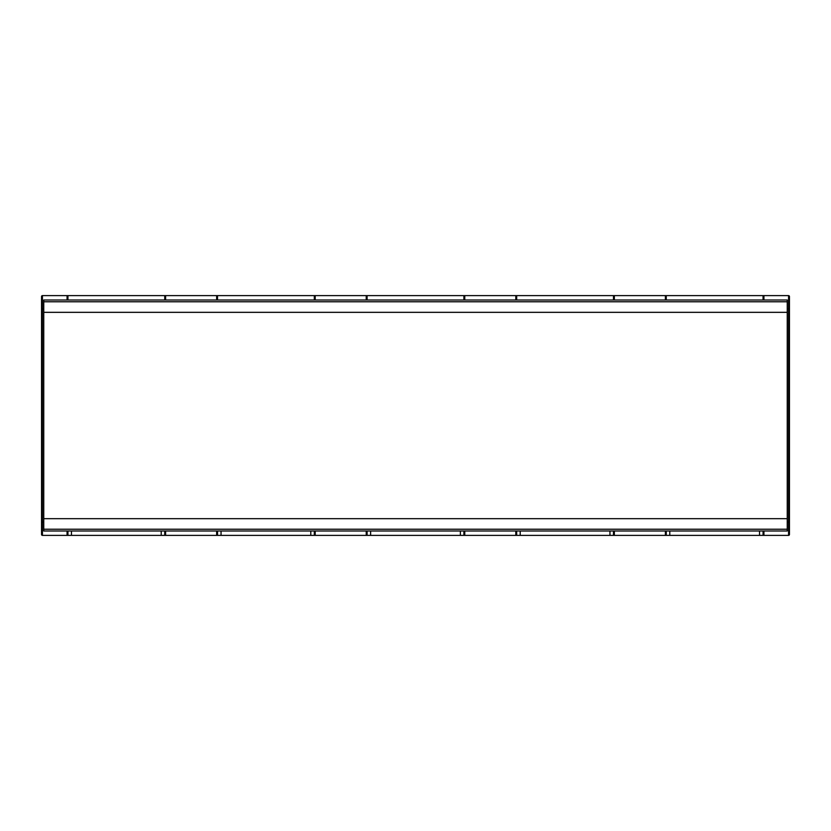 <?xml version="1.0" encoding="UTF-8"?>
<svg xmlns="http://www.w3.org/2000/svg" width="831" height="831" viewBox="0 0 831 831"><rect width="100%" height="100%" fill="white"/><g stroke="black" fill="none" stroke-linecap="round" stroke-linejoin="round"><path stroke-width="1.25" d="M216.642 300.012L216.642 295.618L217.525 296.501L217.525 300.012L217.525 296.501A0.883 0.883 0 0 0 216.642 295.618L614.358 295.618L613.475 296.501L613.475 300.012M216.642 295.618L165.618 295.618L165.618 300.012M43.752 522.19L41.55 522.19L41.55 308.81L42.433 308.81L42.433 295.618A0.883 0.883 0 0 0 41.55 296.501L41.55 308.81L41.55 296.501A0.883 0.883 0 0 1 42.433 295.618L165.618 295.618L164.735 296.501L165.618 295.618A0.883 0.883 0 0 0 164.735 296.501L164.735 300.012L164.735 296.501A0.883 0.883 0 0 1 165.618 295.618M614.358 300.012L614.358 295.618A0.883 0.883 0 0 0 613.475 296.501A0.883 0.883 0 0 1 614.358 295.618L788.567 295.618L788.567 308.81L787.248 308.81M463.895 300.012L463.895 296.501L464.778 295.618A0.883 0.883 0 0 0 463.895 296.501L463.895 300.012M366.222 300.012L366.222 295.618L367.105 296.501L367.105 300.012L367.105 296.501A0.883 0.883 0 0 0 366.222 295.618A0.883 0.883 0 0 1 367.105 296.501M366.222 530.988L366.222 535.382A0.883 0.883 0 0 0 367.105 534.499L366.222 535.382A0.883 0.883 0 0 0 367.105 534.499L367.105 530.988L367.105 534.499L366.222 535.382L370.626 535.382L370.626 530.988M460.374 530.988L460.374 535.382L370.626 535.382M217.525 530.988L217.525 534.499L217.525 530.988M366.222 535.382L315.198 535.382A0.883 0.883 0 0 1 314.315 534.499L314.315 530.988L314.315 534.499L315.198 535.382L314.315 534.499A0.883 0.883 0 0 0 315.198 535.382L42.433 535.382A0.883 0.883 0 0 1 41.55 534.499L41.55 522.19M310.794 530.988L310.794 535.382M788.567 295.618A0.883 0.883 0 0 1 789.45 296.501L789.45 534.499L789.45 522.19L788.567 522.19L788.567 535.382A0.883 0.883 0 0 0 789.45 534.499A0.883 0.883 0 0 1 788.567 535.382L460.374 535.382M67.945 296.501A0.883 0.883 0 0 0 67.062 295.618L67.945 296.501L67.945 300.012L67.945 296.501M314.315 296.501L315.198 295.618A0.883 0.883 0 0 0 314.315 296.501L315.198 295.618A0.883 0.883 0 0 0 314.315 296.501L314.315 300.012L314.315 296.501M221.046 535.382L221.046 530.988M217.525 534.499L216.642 535.382A0.883 0.883 0 0 0 217.525 534.499L216.642 535.382A0.883 0.883 0 0 0 217.525 534.499M164.735 534.499L165.618 535.382A0.883 0.883 0 0 1 164.735 534.499L164.735 530.988M161.214 530.988L161.214 535.382M71.466 535.382L71.466 530.988M67.945 530.988L67.945 534.499L67.945 530.988M67.062 535.382A0.883 0.883 0 0 0 67.945 534.499L67.062 535.382L67.062 530.988M763.055 530.988L763.055 534.499A0.883 0.883 0 0 0 763.938 535.382L763.938 530.988M763.055 296.501A0.883 0.883 0 0 1 763.938 295.618L763.055 296.501L763.055 300.012M665.382 295.618L666.265 296.501L666.265 300.012L666.265 296.501A0.883 0.883 0 0 0 665.382 295.618L665.382 300.012M669.786 535.382L669.786 530.988M759.534 530.988L759.534 535.382M763.055 534.499L763.938 535.382M666.265 530.988L666.265 534.499L665.382 535.382L666.265 534.499A0.883 0.883 0 0 1 665.382 535.382A0.883 0.883 0 0 0 666.265 534.499L666.265 530.988M613.475 530.988L613.475 534.499L613.475 530.988M614.358 535.382L613.475 534.499A0.883 0.883 0 0 0 614.358 535.382L614.358 530.988M609.954 530.988L609.954 535.382M520.206 535.382L520.206 530.988M516.685 530.988L516.685 534.499L515.802 535.382L516.685 534.499A0.883 0.883 0 0 1 515.802 535.382A0.883 0.883 0 0 0 516.685 534.499L516.685 530.988M463.895 530.988L463.895 534.499L463.895 530.988M464.778 535.382L463.895 534.499A0.883 0.883 0 0 0 464.778 535.382L464.778 530.988M516.685 296.501L516.685 300.012L516.685 296.501A0.883 0.883 0 0 0 515.802 295.618L516.685 296.501A0.883 0.883 0 0 0 515.802 295.618L515.802 300.012M43.752 312.331L43.752 530.988L787.248 530.988L787.248 300.012L43.752 300.012L43.752 312.331L787.248 312.331M42.433 535.382L42.433 308.81L43.752 308.81M67.062 300.012L67.062 295.618M315.198 295.618L315.198 300.012M216.642 535.382L216.642 530.988M165.618 535.382L165.618 530.988M787.248 522.19L788.567 522.19L788.567 308.81L789.45 308.81M763.938 300.012L763.938 295.618M665.382 530.988L665.382 535.382M515.802 530.988L515.802 535.382M463.895 296.501A0.883 0.883 0 0 1 464.778 295.618L464.778 300.012M315.198 535.382L315.198 530.988M43.752 518.669L787.248 518.669M43.752 301.778L787.248 301.778M43.752 529.222L787.248 529.222"/></g></svg>
